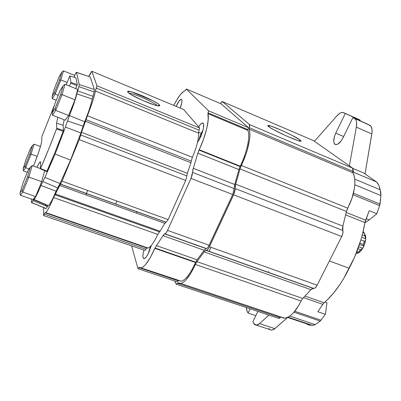 <?xml version="1.0" encoding="UTF-8"?>
<svg xmlns="http://www.w3.org/2000/svg" width="401" height="401" viewBox="0 0 401 401"><rect width="100%" height="100%" fill="white"/><g stroke="black" fill="none" stroke-linecap="round" stroke-linejoin="round"><path stroke-width="0.6" d="M300.038 139.944L299.522 141.032L300.038 139.944L301.081 141.067C301.652 143.182 273.146 130.47 268.555 126.546L267.768 125.623C267.457 123.638 294.595 135.698 300.038 139.944L301.076 141.082L300.635 141.217L297.893 140.566L286.74 136.114L274.154 129.959L269.868 127.463L267.823 125.543L271.347 126.245L282.209 130.616L291.547 135.072L300.038 139.944M220.791 103.032L222.44 101.628L313.366 140.556L222.44 101.628L249.412 124.526L352.559 168.114L313.366 140.556L352.559 168.114L249.412 124.526L249.322 127.724L352.89 171.332L352.559 168.114L353.116 169.317L352.9 172.766L249.171 129.167L249.322 127.724L352.89 171.332L352.9 172.766L249.171 129.167C251.537 135.358 248.044 151.844 241.292 165.433L347.667 208.124C354.639 195.457 356.905 179.397 352.9 172.766L354.083 175.683L354.75 179.297L354.875 183.498L354.449 188.154L351.983 198.204L346.424 211.442L239.973 168.921L241.292 165.433L347.667 208.124L346.424 211.442L239.973 168.921L235.643 184.164L342.88 226.124L346.424 211.442L342.88 226.124L342.875 230.46L235.161 188.55L235.643 184.164L342.88 226.124L342.514 228.57L342.875 230.46L235.161 188.55L233.598 194.811L341.702 236.52C342.835 234.269 343.226 232.249 342.875 230.46L342.85 233.312L341.702 236.52L317.156 285.191L209.402 246.745L233.598 194.811L341.702 236.52L317.156 285.191L209.402 246.745C208.39 248.936 207.417 250.159 206.49 250.414L313.828 288.474C315.016 288.339 316.128 287.246 317.156 285.191L315.457 287.652L313.652 288.469L206.36 250.43L205.367 250.575L204.139 251.913L205.893 250.349L207.046 250.169L208.64 248.239L234.304 193.147L235.126 189.858L235.292 185.473L239.973 168.921L245.698 154.921L247.402 149.603L249.527 139.743L249.888 135.523L249.763 131.964L249.126 128.906L249.713 125.668L249.412 124.526L222.44 101.628L221.748 101.804L220.791 103.032M280.941 317.226L284.424 318.138C290.214 317.437 295.753 311.727 301.051 301.016L302.75 298.444L310.92 289.657L312.359 288.484L313.321 288.349L310.92 289.657L204.139 251.913L310.92 289.657L302.75 298.444L196.931 261.652L204.139 251.913L196.931 261.652L302.75 298.444L301.051 301.016L195.352 264.429L196.931 261.652L195.352 264.429C190.114 275.823 185.262 282.154 180.791 283.432L178.114 282.805L177.553 283.291L178.084 282.81L179.763 283.477L181.578 283.211L183.643 282.038L185.899 279.983L190.701 273.462L195.352 264.429L301.051 301.016L298.735 305.487L293.487 312.77L290.74 315.346L288.028 317.116L285.442 318.018L283.056 318.053M280.535 317.206L280.073 317.582L177.553 283.291L176.495 284.249L175.969 283.868L174.901 281.086L176.224 284.209L177.553 283.291L280.073 317.582L279.492 318.133L278.429 318.329L280.715 317.166M276.695 315.823L276.479 315.477L276.695 315.823M289.793 280.008L291.517 280.565M356.76 253.688L358.278 252.931L356.76 253.688M359.717 251.933L358.278 252.931L359.717 251.933L359.106 252.114M358.604 252.049L356.935 251.417L358.604 252.049L360.554 249.673L358.604 252.049M361.722 248.826L360.554 249.673L357.968 248.685L360.554 249.673L361.722 248.826M363.852 246.134L362.74 248.249L358.684 246.695L362.74 248.249L363.852 246.134L363.461 245.517L363.852 246.134L359.456 244.44L363.852 246.134M363.241 244.545L363.461 245.517L363.241 244.545L359.852 243.237L363.241 244.545L364.278 241.227L363.241 244.545M364.895 240.911L364.278 241.227L360.89 239.913L364.278 241.227L365.451 241.006L364.895 240.911M365.692 238.795L365.451 241.006L365.692 238.795L361.667 237.227L365.692 238.795L365.276 237.462L365.692 238.795M364.865 235.873L365.276 237.462L364.865 235.873L362.303 234.871L364.865 235.873L364.484 233.242L364.865 235.873M364.489 233.252L364.745 233.793M363.602 231.858L364.213 233.136L363.602 231.858M358.003 253.066L358.955 252.52C363.647 249.592 367.231 239.181 365.1 234.705L365.692 237.542L365.662 239.447L364.068 245.673L361.983 249.422L359.451 252.159L358.138 253.001M356.594 252.289L358.278 252.931L356.594 252.289M362.875 232.61L364.484 233.242L362.875 232.61M148.365 253.367L150.54 246.289L148.365 253.367M42.045 136.16L54.431 105.167L42.045 136.16M45.584 208.304L46.1 208.525L47.443 206.62L33.007 200.55L33.664 199.663L48.436 205.653C50.05 204.254 52.596 199.427 56.06 191.167L40.967 185.447L42.842 181.503L57.674 187.919L60.03 183.533L44.917 177.417L55.127 154.074L44.917 177.417L60.03 183.533L70.551 160.114L55.127 154.074L65.418 127.107L55.127 154.074L70.551 160.114L80.902 132.962L65.418 127.107L67.518 120.942L65.418 127.107L80.902 132.962L83.122 126.24L67.518 120.942L69.433 115.563L84.691 121.769L83.122 126.24L67.518 120.942L73.995 103.378L76.817 93.869C75.508 99.333 73.047 106.561 69.433 115.563L84.691 121.769C88.491 112.38 90.997 104.811 92.205 99.062L76.817 93.869L77.624 90.872L92.877 96.305L92.205 99.062L76.817 93.869L78.882 86.636L77.624 90.872L92.877 96.305L94.09 91.954L78.882 86.636L79.213 84.521L78.882 86.636L94.09 91.954L94.365 89.538L79.213 84.521L76.516 72.386L79.213 84.521L94.365 89.538L90.26 77.002L76.446 72.28L74.506 75.378L76.305 72.33L90.004 76.912M46.1 208.525L31.694 202.54L31.418 202.094L31.478 202.59L46.1 208.525M33.007 200.55L31.784 202.455L33.804 199.573L48.245 205.768L47.443 206.62L33.007 200.55M40.967 185.447C37.689 193.377 35.353 198.049 33.965 199.457L36.576 195.267L42.842 181.503L57.674 187.919L56.06 191.167L40.967 185.447M44.917 177.417L42.842 181.503L44.917 177.417M41.659 141.428C41.072 145.478 38.486 153.337 33.905 165.006L38.125 153.773L41.002 144.681L41.659 141.428L41.889 136.661L41.659 141.428M33.478 166.059L33.905 165.006L33.478 166.059M36.932 167.322C38.366 164.32 39.413 162.5 40.075 161.864L40.651 162.52L40.546 161.758L39.443 162.646L36.932 167.322M40.351 168.771L40.651 162.52L40.351 168.771L40.521 168.505L47.027 171.132L40.521 168.505L40.351 168.771M46.722 171.608L47.027 171.132C52.376 159.007 57.769 145.769 63.203 131.423L56.566 128.896C51.148 143.192 45.799 156.395 40.521 168.505L48.491 149.528L56.566 128.896L63.203 131.423L63.498 130.4L56.747 128.305L56.566 128.896L56.747 128.305L63.498 130.4L63.117 125.232L56.561 123.182L56.747 128.305L56.561 123.182L57.799 117.292L56.561 123.182L63.117 125.232L63.483 130.541L55.082 152.114L46.742 171.633M64.145 119.769L63.117 125.232L64.145 119.769M70.686 83.082L69.478 86.07L70.686 83.082L76.927 85.699L70.686 83.082L70.907 82.395L77.303 84.511L70.907 82.395L70.686 83.082M75.744 88.611L77.303 84.511L75.929 77.894L69.859 75.869L70.907 82.395L69.859 75.869L75.929 77.894L77.303 84.511L75.744 88.611M69.619 76.335L66.23 84.751L69.619 76.335M31.649 199.122L31.418 202.094L31.649 199.122M45.649 204.65L45.624 205.858M74.872 75.528L63.458 70.832L61.744 72.305L59.188 76.631L61.744 72.305L63.458 70.832L60.822 79.919L59.443 80.185L61.744 72.305L59.443 80.185L60.822 79.919L63.458 70.832L74.872 75.528L74.375 77.378M67.137 82.491L60.822 79.919L67.137 82.491M52.29 98.721L52.065 96.491L54.531 92.451L55.143 94.095L52.29 98.721L55.143 94.095L58.22 95.323L55.143 94.095L60.822 79.919L55.143 94.095L54.531 92.451L59.443 80.185L54.531 92.451L52.065 96.491L54.416 88.561L59.188 76.631L54.416 88.561L52.065 96.491L52.29 98.721L56.23 100.285L52.29 98.721M40.361 168.57L32.22 165.603L30.356 167.197L28.12 170.26L30.356 167.197L32.22 165.603L28.832 177.072L27.398 177.142L30.356 167.197L27.398 177.142L28.832 177.072L32.22 165.603L40.361 168.57M44.691 170.706L41.664 181.678L28.832 177.072L41.664 181.678L35.589 196.61L32.892 199.558L20.331 195.162L20.05 192.836L22.165 190.149L22.777 192.104L20.331 195.162L22.777 192.104L35.589 196.61L22.777 192.104L28.832 177.072L22.777 192.104L22.165 190.149L27.398 177.142L22.165 190.149L20.05 192.836L23.042 182.891L28.12 170.26L23.042 182.891L20.05 192.836L20.331 195.162L32.892 199.558M40.476 146.56L34.095 144.17L32.416 145.608L30.376 148.696L32.416 145.608L34.095 144.17L31.083 154.139L29.794 154.25L32.416 145.608L29.794 154.25L31.083 154.139L34.095 144.17L40.476 146.56M37.193 156.395L31.083 154.139L37.193 156.395M23.388 170.906L23.143 168.791L25.093 165.994L25.644 167.713L23.388 170.906L25.644 167.713L29.072 168.956L25.644 167.713L31.083 154.139L25.644 167.713L25.093 165.994L29.794 154.25L25.093 165.994L23.143 168.791L25.799 160.134L30.376 148.696L25.799 160.134L23.143 168.791L23.388 170.906L27.293 172.315L23.388 170.906M376.835 213.738L369.241 219.913L366.198 218.695L369.241 219.913L364.905 222.73L369.241 219.913L376.835 213.738L379.642 205.608L353.055 194.726L379.642 205.608L380.94 195.593L380.148 189.753C379.496 186.33 378.298 183.723 376.544 181.934L352.78 171.934L376.544 181.934L378.765 185.227L380.148 189.753L354.735 179.142L380.148 189.753L380.79 192.43L380.94 195.593L354.815 184.761L380.94 195.593L380.023 204.109L353.451 193.212L380.023 204.109L379.642 205.608L376.835 213.738L369.236 210.665L365.201 221.382L362.504 234.114L360.875 239.973L354.489 257.342L343.527 278.78L340.484 283.647L334.093 292.419L327.452 299.722L323.422 303.447L317.833 311.727L322.78 304.319L303.522 297.612L322.78 304.319L324.103 302.76C333.386 294.825 341.737 283.332 349.166 268.279L329.391 260.936L349.166 268.279C356.985 253.577 362.243 238.339 364.935 222.57L345.592 214.881L364.935 222.57L369.236 210.665L376.835 213.738M326.99 302.74L325.391 314.324L317.833 311.727L325.391 314.324L320.249 321.116L315.146 324.64L289.748 316.083L315.146 324.64L313.106 325.316L311.221 325.231L312.434 325.371L315.146 324.64L320.249 321.116L325.391 314.324L326.99 302.74L324.955 302.028L326.99 302.74M304.955 296.073L324.103 302.76L304.955 296.073M346.183 212.435L365.607 220.184L346.183 212.435M287.622 317.306L311.221 325.231L287.622 317.306M305.853 323.432L308.564 324.935L311.221 325.231L307.953 324.715L306.118 323.647M252.866 321.717L254.344 324.224L255.562 325.071L257.858 324.805L259.572 323.607L256.429 325.191L253.858 323.512L252.866 321.717L257.908 311.427L252.866 321.717M248.069 313.046L250.124 308.83L248.069 313.046L255.848 315.622L248.069 313.046L247.131 311.346L246.234 307.532L246.76 310.514L248.069 313.046M268.64 271.472L268.449 272.384M336.67 116.1L314.444 141.312L336.67 116.1C338.965 113.538 341.025 112.305 342.85 112.405L358.659 119.358L360.208 120.18L359.948 120.716L360.208 120.18L345.316 113.493L358.659 119.358L343.131 112.45L341.492 112.551L339.632 113.438L336.67 116.1M356.339 127.122L371.822 134.004C372.509 129.428 371.827 126.516 369.782 125.262L354.499 118.41C356.459 119.628 357.07 122.531 356.339 127.122L356.614 122.701L356.133 120.44L355.156 118.891L352.92 117.568L369.782 125.262L352.92 117.568L343.081 137.643C340.675 142.19 338.274 144.53 335.873 144.661C333.046 143.498 333.01 139.643 335.762 133.097L343.627 136.53L335.762 133.097L345.316 113.493L343.832 112.701L345.316 113.493L335.762 133.097L334.369 136.681L333.722 141.538L334.354 143.718L334.97 144.355L335.757 144.651L337.727 144.165L341.081 140.962L343.081 137.643L352.92 117.568L368.138 124.39L371.045 126.445L372.033 129.588L372.028 132.425L365.02 173.939L371.822 134.004L356.339 127.122L349.381 165.884L356.339 127.122M268.971 328.459L269.487 329.176M269.953 329.612L271.502 330.168L274.008 329.321L287.647 317.447L274.891 328.64L259.572 323.607L268.906 315.101L259.572 323.607L274.891 328.64L271.662 330.168L269.953 329.612M363.507 172.886L352.8 168.365L363.507 172.886L376.544 181.934L363.507 172.886M353.742 171.463L352.99 170.931L353.742 171.463M294.785 311.271L321.081 320.214L294.785 311.271M293.993 312.204L320.249 321.116L293.993 312.204M159.578 105.147L159.027 105.929C155.332 106.42 131.759 96.21 128.29 92.591L127.754 91.969C125.072 87.939 157.337 101.353 159.578 105.147L157.919 105.829L159.578 105.147L159.743 105.663L159.292 105.909L158.24 105.874L154.48 104.972L142.666 100.445L131.463 94.806L128.4 92.691L127.729 91.508L131.207 91.794L141.774 95.528L153.382 100.992L157.493 103.418L159.578 105.147M85.964 194.941L86.531 193.608M129.227 93.348C133.202 93.062 155.012 102.656 157.438 105.744C155.012 102.656 133.202 93.062 129.227 93.348M183.638 109.508L199.658 128.019L199.066 130.18L96.225 88.019L199.066 130.18L198.565 133.152L95.383 91.007L96.967 85.804L199.658 128.019L96.967 85.804L91.769 71.228L183.638 109.508L91.769 71.228L88.596 76.441L90.36 74.05L91.769 71.228L96.967 85.804L92.581 101.563L81.503 132.3L187.352 173.312L186.886 175.959L80.736 134.967L79.223 139.608L62.06 181.157L54.376 195.778L49.584 206.425L47.363 210.46L45.754 212.525L44.887 213.036L43.549 215.527L43.759 207.683L43.549 215.527L144.941 250.46L145.874 249.181L44.295 214.114L45.102 212.786L147.187 248.049L148.024 248.008C150.791 246.996 154.044 242.46 157.778 234.41L53.584 197.528L54.982 194.791L159.578 231.933L164.866 223.367L59.569 185.432L60.436 184.134L166.079 222.264L168.124 219.608L185.718 180.485L186.886 175.959L80.736 134.967L81.503 132.3L79.223 139.608L185.718 180.485L79.223 139.608L62.06 181.157L168.124 219.608L62.06 181.157L60.436 184.134L166.079 222.264L164.866 223.367L59.569 185.432L55.508 193.999L160.2 231.252L55.508 193.999L54.982 194.791M131.653 91.914L152.831 100.696M192.365 157.302C196.675 147.277 198.741 139.227 198.565 133.152L95.383 91.007C94.31 96.867 91.629 105.102 87.338 115.719L192.365 157.302L191.237 161.137L85.979 119.673L87.338 115.719L192.365 157.302M190.951 162.751L191.237 161.137L85.979 119.673L85.513 121.297L190.951 162.751L85.513 121.297L81.503 132.3L187.352 173.312L190.951 162.751M159.473 231.928L157.778 234.41L53.584 197.528C50 206.084 47.363 211.101 45.679 212.58L45.223 212.766L147.187 248.049M147.087 248.013L145.874 249.181L44.295 214.114L43.549 215.527L144.941 250.46M136.676 211.653L136.46 213.137M77.689 89.403L64.962 84.235L63.047 85.879L60.175 90.461L63.047 85.879L64.962 84.235L62.04 94.626L60.491 94.887L63.047 85.879L60.491 94.887L62.04 94.626L64.962 84.235L77.689 89.403L74.992 99.819L62.04 94.626L74.992 99.819L68.616 115.478L65.173 120.17L52.491 115.222L52.24 112.756L54.997 108.536L55.684 110.4L52.491 115.222L55.684 110.4L68.616 115.478L55.684 110.4L62.04 94.626L55.684 110.4L54.997 108.536L60.491 94.887L54.997 108.536L52.24 112.756L54.857 103.694L60.175 90.461L54.857 103.694L52.24 112.756L52.491 115.222L65.173 120.17M178.295 280.83L138.846 267.582L137.994 268.715L131.613 245.868L137.994 268.715L177.382 281.913L178.29 280.84L138.841 267.597L139.122 267.226L137.994 268.715L177.382 281.913M221.051 103.824L186.315 88.997L221.051 103.824L248.5 127.668L208.59 110.866L186.315 88.997L185.162 90.771L183.838 91.263L180.62 94.32L176.891 99.744L173.793 105.403C178.32 96.566 182.069 91.694 185.046 90.776L186.315 88.997L208.59 110.866L207.913 113.623L208.049 112.876L248.018 129.658L247.908 130.4L207.913 113.623L208.229 119.719L206.726 128.586L203.568 139.067L197.848 153.207L198.991 150.114L240.074 166.57L238.961 169.608L197.848 153.207L192.941 169.483L192.144 175.097L190.971 178.415L167.533 230.395L166.059 232.951L164.821 233.848L206.194 248.555L204.164 250.254L197.117 259.803L195.568 262.52L154.816 248.379L154.981 248.008L195.733 262.159L154.981 248.008L150.295 257.592L145.799 264.284L143.753 266.399L141.929 267.617L140.385 267.908L139.167 267.282L181.257 281.226C185.653 279.968 190.425 273.738 195.568 262.52L154.816 248.379C149.708 259.853 145.227 266.334 141.368 267.823M176.099 106.365C178.074 102.13 179.733 99.774 181.067 99.293C182.43 99.543 182.159 102.481 180.265 108.1L181.853 102.105L181.853 100.014L181.187 99.283L179.217 100.877L176.099 106.365M198.61 126.811C200.099 124.48 201.352 123.192 202.385 122.942C204.62 123.688 204.049 128.295 200.675 136.761L197.467 142.495L199.673 138.836L202.375 132.36L203.462 128.235L203.603 123.919L203.247 123.212L201.999 123.067L200.224 124.581L198.61 126.811M201.117 133.378L198.56 132.335L201.117 133.378M151.357 245.387L149.002 252.023C147.197 255.928 145.618 258.129 144.265 258.635C142.586 258.625 142.44 255.773 143.839 250.079L143.077 253.648L142.896 256.7L143.423 258.409L144.586 258.505L146.225 256.936L148.079 253.933L151.357 245.387M164.821 233.848L163.488 234.876L154.981 248.008L162.971 235.663L164.821 233.848L206.41 248.55C207.252 248.324 208.154 247.227 209.106 245.257L167.533 230.395L190.971 178.415L232.725 194.52L234.099 188.565L192.515 172.395L193.297 168.31L197.848 153.207L238.961 169.608L234.725 184.505L193.297 168.31L234.725 184.505L234.099 188.565L192.515 172.395L190.971 178.415L232.725 194.52L209.106 245.257L167.533 230.395C166.59 232.415 165.748 233.562 165.006 233.833L164.821 233.848M208.059 112.861L248.024 129.643L248.5 127.668L208.59 110.866L208.059 112.861L248.024 129.643L208.059 112.861M199.167 149.728L240.254 166.194C246.961 152.706 250.379 136.305 247.908 130.4L207.913 113.623C209.703 119.333 205.773 135.879 199.167 149.728L240.254 166.194L240.074 166.57L198.991 150.114L199.167 149.728M204.164 250.254L162.971 235.663L204.164 250.254M197.117 259.803L156.315 245.577L197.117 259.803M178.651 280.545L181.257 281.226M198.766 140.495L200.475 134.866L203.157 129.633L200.269 135.383L198.766 140.495M211.006 247.317L209.071 251.472M206.49 250.414L313.828 288.474M313.026 288.324L205.893 250.349M180.791 283.432L284.424 318.138M176.495 284.249L278.8 318.404M45.975 208.63L31.694 202.54M33.664 199.663L48.095 205.838M48.436 205.653L33.965 199.457M40.075 161.864L40.646 162.119M46.757 171.623L40.366 168.791M312.434 325.371L287.958 317.151M310.88 325.246L287.462 317.381M256.429 325.191L271.662 330.168M116.881 201.031L115.563 204.089M87.669 190.44L86.355 193.548M60.501 184.099L166.194 222.254M60.371 184.164L165.964 222.279M159.578 231.933L55.042 194.776M148.024 248.008L45.679 212.58M146.951 248.024L45.102 212.786M181.067 99.293L181.658 99.543M202.385 122.942L203.342 123.338M165.006 233.833L206.41 248.55M205.979 248.56L164.636 233.868"/></g></svg>

